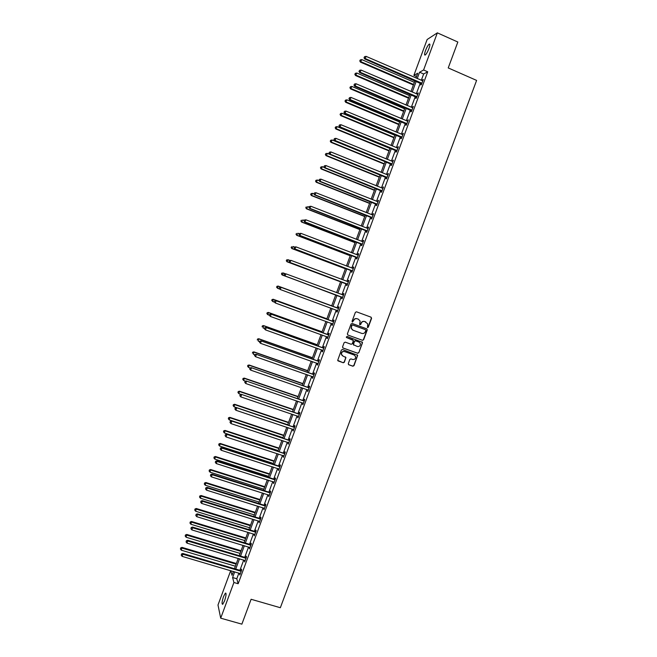 <?xml version="1.0" encoding="UTF-8"?>
<svg xmlns="http://www.w3.org/2000/svg" width="657" height="657" viewBox="0 0 657 657"><rect width="100%" height="100%" fill="white"/><g stroke="black" fill="none" stroke-linecap="round" stroke-linejoin="round"><path stroke-width="0.99" d="M367.509 327.564L368.29 327.186L371.583 318.325L371.082 317.191L356.496 311.812L355.371 312.354L352.07 321.248L352.423 322.045L353.638 320.517C354.394 318.949 355.593 318.374 357.227 318.793L358.451 319.236L360.143 321.133L359.609 324.394L360.767 324.435L361.186 323.285C361.95 321.716 363.14 321.142 364.775 321.56L367.665 323.844L367.509 327.564M367.37 327.49L368.076 327.087L371.361 318.234L370.95 317.142M352.283 321.971L353.638 320.517M359.839 324.739L361.186 323.285M223.561 596.499L225.4 593.09C226.476 593.164 226.197 595.768 224.554 600.909L222.715 604.309C221.639 604.21 221.918 601.607 223.561 596.499M425.506 50.622C426.779 47.353 428.011 45.185 429.185 44.109C430.204 43.641 430.13 45.095 428.972 48.478C427.682 51.755 426.459 53.923 425.284 54.991C424.274 55.451 424.34 53.997 425.506 50.622M348.276 363.641L348.777 364.758L352.866 366.212L353.992 365.67L357.671 355.338L342.511 349.499L341.385 350.041L337.69 360.373L343.209 362.787L344.334 362.245L345.935 357.539L342.929 356.028L341.468 354.32C341.492 352.218 342.535 351.298 344.588 351.569L354.213 355.01L355.642 356.636C355.667 358.779 354.64 359.716 352.554 359.461L350.953 358.894L349.836 359.436L348.276 363.641M416.522 76.516L413.877 75.366L427.14 39.51L437.348 32.85L457.839 42.023L448.23 67.926L476.604 80.409L280.35 607.725L251.105 599.274L241.875 624.15L220.703 618.171L217.993 604.998L230.697 570.662M437.348 32.85L423.601 69.987L419.577 72.213L417.228 78.553M238.893 573.076L236.791 578.76L238.154 583.736L427.723 71.785L423.601 69.987M238.154 583.736L233.908 582.496L220.703 618.171M362.483 340.326L363.608 339.792L367.255 329.954L366.762 328.829L352.16 323.49L351.035 324.032L347.372 333.912L347.882 335.037L362.483 340.326L363.395 339.685L367.041 329.855L366.696 328.804M362.442 342.913L358.796 352.735L357.679 353.277L343.053 348.038L342.552 346.912L344.12 342.691L345.245 342.149L351.183 344.284L352.308 343.742L353.376 340.433L346.658 337.583L346.28 337.148L347.093 336.417L362.475 342.379L358.796 352.735M427.723 71.785L423.65 73.986L421.301 80.318M420.299 83.028L416.308 93.811M415.323 96.489L411.315 107.296M410.338 109.933L406.33 120.765M405.369 123.36L401.353 134.217M400.4 136.779L396.376 147.661M395.44 150.19L391.408 161.088M390.48 163.577L386.439 174.499M385.528 176.955L381.479 187.902M380.584 190.325L376.518 201.297M375.64 203.678L371.566 214.667M370.696 217.024L366.622 228.036M365.768 230.344L361.678 241.382M360.833 243.665L356.743 254.719M355.913 256.961L351.807 268.048M350.994 270.257L346.88 281.36M346.075 283.528L341.96 294.656M341.164 296.792L337.049 307.919M336.253 310.071L332.146 321.166M331.342 323.343L327.252 334.388M326.43 336.598L322.357 347.602M321.528 349.844L317.471 360.808M316.633 363.075L312.592 373.997M311.738 376.297L307.714 387.17M306.852 389.502L302.836 400.335M301.965 402.7L297.966 413.491M297.087 415.881L293.104 426.623M292.209 429.046L288.251 439.755M287.339 442.202L283.389 452.862M282.477 455.35L278.543 465.969M277.615 468.482L273.698 479.052M272.754 481.597L268.861 492.134M267.908 494.705L264.024 505.192M263.055 507.795L259.187 518.242M258.217 520.878L254.366 531.283M253.38 533.944L249.545 544.308M248.543 547.002L244.724 557.325M243.714 560.043L239.912 570.325M421.236 83.562L420.718 84.958L421.383 84.622L423.305 79.431L422.279 80.745M421.457 82.954L421.301 83.373M416.251 97.014L415.733 98.41L416.39 98.107L418.312 92.924L417.285 94.238M411.274 110.458L410.756 111.854L411.405 111.583L413.319 106.401L412.292 107.715M406.305 123.886L405.788 125.282L406.42 125.035L408.334 119.861L407.307 121.175M401.337 137.305L400.827 138.693L401.443 138.487L403.357 133.314L402.33 134.628M396.376 150.708L395.859 152.095L396.467 151.915L398.38 146.749L397.354 148.063M391.416 164.094L390.907 165.482L391.498 165.334L393.412 160.177L392.385 161.491M386.464 177.472L385.955 178.86L386.538 178.745L388.443 173.588L387.416 174.902M381.52 190.834L381.011 192.214L381.577 192.14L383.483 186.982L382.456 188.296M376.576 204.179L376.067 205.567L376.625 205.518L378.531 200.369L377.504 201.683M371.64 217.516L371.131 218.904L371.673 218.88L373.578 213.747L373.028 213.771L372.552 215.061M366.705 230.845L366.195 232.225L366.729 232.241L368.634 227.1L368.092 227.1L367.608 228.414M361.777 244.158L361.268 245.537L361.793 245.578L363.691 240.454L363.165 240.421L362.664 241.76M356.858 257.454L356.349 258.833L356.858 258.907L358.755 253.783L358.237 253.717L357.728 255.097L358.27 255.08M351.938 270.741L351.429 272.113L351.922 272.228L353.819 267.103L353.318 267.005L352.809 268.385M347.019 284.013L346.51 285.384L347.003 285.524L348.892 280.416L348.399 280.284L347.89 281.664M342.116 297.268L341.607 298.648L342.083 298.82L343.972 293.704L343.488 293.548L342.979 294.927M337.205 310.523L336.704 311.894L337.164 312.091L339.053 306.991L338.585 306.803L338.076 308.174M332.311 323.753L331.801 325.125L332.253 325.355L334.142 320.255L333.682 320.041L333.173 321.413M327.859 337.238L327.449 336.967L326.907 338.347L327.35 338.61L329.231 333.518L328.787 333.263L328.278 334.635M322.521 350.197L322.02 351.552L322.447 351.848L324.328 346.756L323.901 346.477L323.392 347.849M317.618 363.428L317.134 364.75L317.545 365.078L319.433 359.987L319.006 359.675L318.505 361.046M312.732 376.642L312.247 377.931L312.658 378.284L314.539 373.209L314.128 372.864L313.619 374.227M307.837 389.847L307.772 391.49L309.644 386.415L309.25 386.037L308.741 387.408M302.959 403.037L302.885 404.679L304.766 399.604L304.38 399.201L303.871 400.565M298.081 416.21L298.007 417.852L299.888 412.785L299.51 412.35L299.001 413.713M293.203 429.382L293.137 431.017L295.009 425.95L294.648 425.49L294.139 426.845M288.333 442.531L288.267 444.165L290.139 439.106L289.786 438.613L289.285 439.968M283.471 455.671L283.405 457.305L285.269 452.254L284.933 451.72L284.432 453.084M278.609 468.802L278.543 470.428L280.408 465.378L280.079 464.819L279.578 466.183M273.755 481.918L273.69 483.536L275.554 478.493L275.242 477.91L274.733 479.265M268.902 495.017L268.836 496.635L270.7 491.6L270.397 490.984L269.896 492.339M264.057 508.107L263.991 509.725L265.855 504.691L265.559 504.042L265.058 505.397M259.219 521.182L259.154 522.8L261.01 517.773L260.73 517.092L260.229 518.447M254.382 534.248L254.316 535.857L256.173 530.84L255.902 530.125L255.401 531.48M249.545 547.306L249.488 548.907L251.344 543.889L251.081 543.15L250.58 544.505M244.716 560.339L244.659 561.949L246.515 556.931L246.268 556.159L245.767 557.514M239.895 573.372L239.838 574.974L241.686 569.964L241.456 569.159L240.955 570.506M415.971 78.011L417.737 73.231L413.877 75.366M230.804 570.695L232.003 575.261L233.416 571.459M234.434 568.707L238.236 558.409M239.247 555.691L243.074 545.351M244.067 542.657L247.911 532.277M248.896 529.608L252.748 519.186M253.725 516.558L257.593 506.087M258.562 503.484L262.447 492.98M263.4 490.401L267.3 479.856M268.245 477.311L272.162 466.716M273.09 464.203L277.024 453.568M277.944 451.08L281.894 440.404M282.806 437.948L286.772 427.231M287.667 424.808L291.651 414.041M292.537 411.652L296.537 400.844M297.407 398.479L301.423 387.63M302.286 385.298L306.318 374.408M307.164 372.1L311.213 361.169M312.05 358.894L316.116 347.914M316.945 345.672L321.018 334.651M321.84 332.442L325.938 321.372M326.743 319.195L330.849 308.084M331.645 305.932L335.768 294.788M336.565 292.652L340.679 281.508M341.492 279.332L345.598 268.212M346.42 266.003L350.526 254.908M351.355 252.658L355.453 241.587M356.299 239.304L360.389 228.25M361.243 225.934L365.325 214.905M366.195 212.548L370.269 201.543M371.148 199.153L375.213 188.173M376.108 185.75L380.165 174.787L327.285 153.352L326.496 155.495L379.385 176.905M381.076 172.323L385.125 161.384M386.045 158.887L390.086 147.973M391.022 145.443L395.054 134.554M395.999 131.983L400.023 121.11M400.984 118.506L404.999 107.658M405.977 105.021L409.984 94.197M410.97 91.52L414.969 80.721M234.705 571.845L232.603 577.536L233.908 582.496M416.226 81.263L412.235 92.062M411.241 94.739L407.241 105.555M406.264 108.2L402.248 119.04M401.287 121.644L397.263 132.509M396.319 135.079L392.286 145.969M391.35 148.498L387.31 159.413M386.39 161.901L382.341 172.84M381.438 175.296L377.381 186.26M376.486 188.682L372.42 199.662M371.534 202.052L367.468 213.049M366.598 215.406L362.516 226.427M361.654 228.743L357.572 239.797M356.726 242.072L352.628 253.142M351.799 255.392L347.693 266.487M346.88 268.697L342.765 279.808M341.96 281.984L337.838 293.121M337.041 295.264L332.927 306.408M332.13 308.552L328.015 319.663M327.211 321.84L323.121 332.902M322.3 335.111L318.226 346.132M317.397 348.374L313.332 359.346M312.494 361.621L308.445 372.552M307.599 374.851L303.567 385.741M302.705 388.073L298.689 398.922M297.818 401.279L293.819 412.087M292.932 414.477L288.957 425.235M288.053 427.658L284.095 438.375M283.183 440.831L279.233 451.507M278.313 453.987L274.38 464.622M273.452 467.135L269.534 477.721M268.59 480.267L264.689 490.812M263.736 493.382L259.852 503.886M258.891 506.49L255.015 516.952M254.045 519.588L250.186 530.01M249.2 532.671L245.365 543.043M244.363 545.737L240.544 556.077M239.534 558.795L235.723 569.085M423.65 73.986L419.577 72.213M236.791 578.76L232.603 577.536M422.632 79.784L423.1 79.99M417.655 93.245L418.123 93.442M412.67 106.689L413.138 106.886M407.701 120.116L408.169 120.313M402.733 133.535L403.201 133.732M397.772 146.938L398.241 147.135M392.812 160.333L393.28 160.53M387.86 173.711L388.328 173.908M382.908 187.081L383.384 187.27M377.964 200.434L378.44 200.623M373.028 213.771L373.496 213.96M368.092 227.1L368.561 227.289M363.165 240.421L363.633 240.602M358.237 253.717L358.714 253.898M353.318 267.005L353.795 267.185M348.399 280.284L348.875 280.465M343.488 293.548L343.964 293.728M336.704 311.894L337.172 312.067M331.801 325.125L332.278 325.297M326.907 338.347L327.383 338.519M322.02 351.552L322.488 351.725M317.134 364.75L317.61 364.914M312.247 377.931L312.724 378.095M307.377 391.104L307.854 391.268M302.507 404.26L302.984 404.425M297.637 417.4L298.114 417.565M292.776 430.532L293.252 430.696M287.922 443.656L288.398 443.812M283.068 456.763L283.545 456.919M278.215 469.854L278.699 470.01M273.378 482.936L273.854 483.092M268.541 496.002L269.017 496.158M263.703 509.06L264.18 509.208M258.874 522.11L259.351 522.258M254.045 535.135L254.53 535.283M249.233 548.16L249.709 548.299M244.412 561.16L244.897 561.308M239.6 574.161L240.084 574.3M360.98 323.195C361.736 321.626 362.935 321.059 364.561 321.47L365.777 321.914M353.433 320.427C354.197 318.867 355.388 318.292 357.03 318.702L358.246 319.154M347.882 335.037L362.278 340.219M365.785 330.463L365.44 329.666L352.62 324.993L351.832 325.371L351.273 328.245L352.998 330.208L361.761 333.395C363.387 333.805 364.578 333.23 365.341 331.67L365.785 330.463M352.637 330.052L351.076 328.155L351.635 325.281L352.423 324.903L365.226 329.576M342.814 347.906L357.474 353.154L358.591 352.62M352.637 339.71L346.658 337.583M357.326 346.494C359.436 346.756 360.463 345.796 360.406 343.636L358.985 342.042L355.601 340.819L354.476 341.361L353.409 344.67L357.326 346.494M353.721 345.163L353.236 344.038L354.279 341.246L355.396 340.712L358.779 341.927M362.237 342.806L361.941 341.788M342.379 355.749L341.279 354.205C341.303 352.095 342.338 351.175 344.391 351.446L354.008 354.887M337.961 360.857L343.02 362.656L344.137 362.114L345.697 357.909L345.459 356.932M348.497 364.602L352.669 366.08L353.786 365.538L357.433 355.733L357.17 354.747M414.37 82.339L361.769 59.59L360.455 62.136L413.393 84.983M359.979 60.748L360.299 59.886L359.773 60.904L360.98 61.742L413.582 84.457M360.299 59.886L361.769 59.59M360.455 62.136L359.773 60.904M421.901 83.225L365.243 58.555L366.048 56.354L422.788 80.836M421.63 83.965L364.701 58.958L365.243 58.555L364.224 57.545L364.545 56.666L364.224 57.545M364.011 57.709L364.701 58.958M366.048 56.354L364.545 56.666M409.467 95.577L356.825 73.026L355.527 75.53L408.506 98.197M355.043 74.175L355.363 73.313L354.837 74.323L356.037 75.177L408.687 97.704M355.363 73.313L356.825 73.026M355.527 75.53L354.837 74.323M404.572 108.816L351.889 86.445L350.608 88.917L403.62 111.394M350.115 87.586L350.427 86.732L349.91 87.718L351.101 88.596L403.792 110.934M350.427 86.732L351.889 86.445M350.608 88.917L349.91 87.718M416.908 96.71L360.208 72.245L361.013 70.053L417.795 94.321M416.645 97.417L359.675 72.615L360.208 72.245L359.19 71.227L359.51 70.356L359.19 71.227M358.977 71.383L359.675 72.615M361.013 70.053L359.51 70.356M411.923 110.179L355.174 85.927L355.979 83.735L412.801 107.797M411.668 110.861L354.657 86.264L355.174 85.927L354.164 84.901L354.484 84.03L354.164 84.901M353.959 85.04L354.657 86.264M355.979 83.735L354.484 84.03M399.686 122.038L346.962 99.856L345.689 102.295L398.742 124.575M345.188 100.989L345.5 100.135L344.991 101.112L346.173 101.999L398.898 124.157M345.5 100.135L346.962 99.856M345.689 102.295L344.991 101.112M394.8 135.243L342.034 113.25L340.769 115.657L393.872 137.748M340.26 114.375L340.581 113.521L340.071 114.482L341.246 115.394L394.011 137.362M340.581 113.521L342.034 113.25M340.769 115.657L340.071 114.482M389.913 148.441L337.115 126.629L335.867 129.002L389.001 150.913M335.341 127.754L335.661 126.9L335.16 127.844L336.327 128.772L389.133 150.552M335.661 126.9L337.115 126.629M335.867 129.002L335.16 127.844M406.938 123.639L350.148 99.593L350.953 97.4L407.816 121.258M406.699 124.28L349.639 99.897L350.148 99.593L349.138 98.566L349.458 97.688L349.138 98.566M348.933 98.69L349.639 99.897M350.953 97.4L349.458 97.688M401.961 137.091L345.122 113.242L345.927 111.058L402.84 134.71M401.731 137.699L344.629 113.521L345.122 113.242L344.12 112.216L344.44 111.337L344.12 112.216M343.923 112.322L344.629 113.521M345.927 111.058L344.44 111.337M396.984 150.527L340.104 126.883L340.909 124.699L397.863 148.145M396.771 151.094L339.628 127.121L340.104 126.883L339.102 125.848L339.423 124.97L339.102 125.848M338.913 125.947L339.628 127.121M340.909 124.699L339.423 124.97M392.015 163.946L335.095 140.508L335.891 138.331L392.894 161.565M391.818 164.48L334.627 140.721L335.095 140.508L334.093 139.465L334.413 138.594L334.093 139.465M333.904 139.555L334.627 140.721M335.891 138.331L334.413 138.594M387.055 177.349L330.085 154.124L330.89 151.939L387.934 174.976M386.866 177.858L329.625 154.296L330.085 154.124L329.083 153.073L329.403 152.202L329.083 153.073M328.902 153.147L329.625 154.296M330.89 151.939L329.403 152.202M382.095 190.744L325.084 167.724L325.88 165.548L382.974 188.378M381.914 191.22L324.64 167.864L325.084 167.724L324.09 166.673L324.41 165.794L324.09 166.673M323.909 166.73L324.64 167.864M325.88 165.548L324.41 165.794M377.134 204.13L320.082 181.307L320.887 179.131L378.013 201.756M376.978 204.565L319.655 181.414L320.082 181.307L319.088 180.248L319.409 179.377L319.088 180.248M318.916 180.297L319.655 181.414M320.887 179.131L319.409 179.377M372.19 217.5L315.089 194.883L315.894 192.706L373.061 215.135M372.043 217.902L314.67 194.957L315.089 194.883L314.103 193.815L314.424 192.944L314.103 193.815M313.931 193.848L314.67 194.957M315.894 192.706L314.424 192.944M309.275 206.52L308.954 207.39L309.275 206.52L310.901 206.265L367.813 228.48M309.439 206.503L310.901 206.265L309.693 208.483L367.107 231.223M367.247 230.853L310.104 208.441L309.118 207.374M308.954 207.39L309.693 208.483M304.298 220.046L303.977 220.916L304.298 220.046L305.916 219.816L363.181 241.833M304.454 220.046L305.916 219.816L304.725 221.992L362.179 244.535M362.303 244.199L305.119 221.984L304.134 220.908M362.754 241.792L363.198 241.784M303.977 220.916L304.725 221.992M299.329 233.564L299.009 234.434L299.329 233.564L300.939 233.35L358.246 255.162M299.477 233.572L300.939 233.35L299.756 235.493L357.252 257.831M357.367 257.528L300.142 235.518L299.157 234.434M299.009 234.434L299.756 235.493M294.361 247.065L294.04 247.935L294.361 247.065L295.962 246.868L353.31 268.483M294.508 247.089L295.962 246.868L294.796 248.987L352.341 271.111M352.439 270.84L295.165 249.036L294.188 247.952M352.719 268.393L353.351 268.368M294.04 247.935L294.796 248.987M289.4 260.558L289.08 261.42L289.4 260.558L290.994 260.377L348.382 281.796M289.54 260.591L290.994 260.377L289.844 262.455L347.422 284.382M347.512 284.144L290.197 262.545L289.22 261.453M347.709 281.664L348.44 281.648M289.08 261.42L289.844 262.455M284.44 274.026L284.12 274.897L284.44 274.026L286.033 273.87L343.463 295.083M284.58 274.076L286.033 273.87L284.892 275.915L342.519 297.646M342.593 297.44L285.237 276.039L284.259 274.938M342.667 294.919L343.529 294.903M284.12 274.897L284.892 275.915M338.068 308.322L280.736 287.208L338.544 308.363M279.619 287.552L281.073 287.355L280.276 289.515L279.176 288.357L279.619 287.552L279.176 288.357M337.673 310.72L280.276 289.515L279.307 288.415M337.608 308.125L338.626 308.149M337.608 310.892L337.008 310.342M280.736 287.208L279.488 287.495M333.156 321.585L275.792 300.643L333.633 321.634M274.675 301.013L276.121 300.824L275.324 302.984L274.224 301.801L274.675 301.013L274.224 301.801M332.762 323.983L275.324 302.984L274.355 301.875M332.705 321.363L333.723 321.388M275.792 300.643L274.544 300.939M328.254 334.848L270.856 314.071L328.722 334.889M269.723 314.465L271.169 314.276L270.372 316.436L269.288 315.237L269.723 314.465L269.288 315.237L267.629 314.539L266.865 313.578L267.177 312.732L266.865 313.578M327.753 337.14L270.372 316.436L269.411 315.327M327.81 334.594L328.829 334.61M327.818 337.345L327.367 336.934M270.856 314.071L269.6 314.375M323.351 348.087L265.921 327.482L323.819 348.136M264.779 327.9L266.225 327.72L265.428 329.871L264.344 328.664L264.779 327.9L264.344 328.664M322.957 350.477L265.428 329.871L264.467 328.755M322.916 347.808L323.934 347.824M265.921 327.482L264.664 327.802M318.448 361.317L260.993 340.876L318.924 361.358M259.844 341.32L261.281 341.147L260.492 343.299L259.416 342.067L259.844 341.32L259.416 342.067M318.054 363.707L260.492 343.299L259.531 342.182M318.029 361.005L319.047 361.022M260.993 340.876L259.729 341.213M385.035 161.622L332.196 139.998L330.956 142.339L384.131 164.061M330.43 141.115L330.742 140.261L330.249 141.198L331.407 142.142L384.255 163.733M330.742 140.261L332.196 139.998M330.956 142.339L330.249 141.198M325.519 154.469L325.839 153.607L325.346 154.535L326.496 155.495L326.061 155.66L379.278 177.201M325.839 153.607L327.285 153.352M326.061 155.66L325.346 154.535M324.418 167.519L322.382 166.697L321.166 168.972L374.416 190.325M320.616 167.806L320.928 166.952L320.444 167.855L321.593 168.833L374.515 190.054M320.928 166.952L322.382 166.697M321.166 168.972L320.444 167.855M319.195 180.716L317.479 180.026L316.272 182.268L369.571 203.432M315.721 181.127L316.033 180.273L315.549 181.168L316.69 182.161L369.653 203.202M316.033 180.273L317.479 180.026M316.272 182.268L315.549 181.168M313.964 193.897L312.576 193.347L311.393 195.556L364.725 216.531M310.827 194.439L311.139 193.585L310.662 194.464L311.796 195.482L364.799 216.334M311.139 193.585L312.576 193.347M311.393 195.556L310.662 194.464M309.028 207.177L307.681 206.651L306.507 208.827L359.88 229.622M305.932 207.735L306.244 206.881L305.776 207.752L306.901 208.786L359.946 229.449M306.507 208.827L305.776 207.752M304.142 220.465L302.795 219.947L301.637 222.082L355.043 242.696M301.046 221.023L301.358 220.169L300.898 221.023L302.015 222.074L355.092 242.556M301.637 222.082L300.898 221.023M299.264 233.744L297.908 233.227L296.759 235.329L350.214 255.754M296.167 234.294L296.479 233.44L296.02 234.286L297.128 235.354L350.247 255.647M296.759 235.329L296.02 234.286M294.484 247.04L293.03 246.49L291.897 248.568L345.385 268.803M291.289 247.549L291.601 246.703L291.15 247.533L292.25 248.617L345.41 268.729M291.897 248.568L291.15 247.533M289.992 260.435L288.16 259.745L287.035 261.782L340.564 281.837M286.419 260.796L286.731 259.95L286.28 260.763L287.38 261.864L340.572 281.796M286.592 259.917L288.16 259.745L286.731 259.95M287.035 261.782L286.28 260.763M282.173 274.996L335.743 294.862L282.173 274.996L281.418 273.985L281.869 273.189L281.418 273.985M285.491 273.805L283.29 272.983L282.51 275.111L281.557 274.035M281.73 273.14L283.29 272.983L281.869 273.189M277.008 286.411L276.696 287.257L277.008 286.411L278.428 286.214L331.695 305.809L278.1 286.074L277.648 288.333L279.742 289.105M276.696 287.257L277.648 288.333L276.564 287.199M276.876 286.353L278.1 286.074M326.89 318.793L273.255 299.264L272.786 301.547L274.519 302.179M326.874 318.842L273.567 299.428L272.023 299.551L271.834 300.463L272.146 299.617M271.834 300.463L272.786 301.547L271.711 300.397M272.023 299.551L273.255 299.264M322.086 331.785L268.409 312.428L267.933 314.744L266.98 313.66M322.053 331.867L268.705 312.633L267.292 312.814M267.177 312.732L268.409 312.428M317.282 344.761L263.572 325.593L263.079 327.933L264.434 328.418M317.241 344.876L263.859 325.823L262.332 325.905L262.135 326.841L262.447 325.995M262.332 325.905L263.572 325.593M312.486 357.728L258.735 338.741L258.234 341.114L259.589 341.591M312.436 357.868L259.014 339.004L257.495 339.061L257.289 340.014L257.601 339.168M257.495 339.061L258.735 338.741M307.698 370.679L253.906 351.873L253.397 354.271L254.752 354.747M307.632 370.852L254.169 352.168L252.658 352.209L252.452 353.17L252.764 352.324M252.658 352.209L253.906 351.873M302.91 383.614L249.077 364.996L248.56 367.427L250.054 367.945M302.828 383.828L249.332 365.317L247.829 365.341L247.623 366.319L247.927 365.473M248.56 367.427L247.623 366.319M247.829 365.341L249.077 364.996M298.122 396.549L244.256 378.103L243.731 380.559L245.554 381.191M298.04 396.787L244.503 378.457L243.008 378.465L242.794 379.45L243.098 378.604M243.731 380.559L242.794 379.45M243.008 378.465L244.256 378.103M293.342 409.459L239.444 391.202L238.902 393.691L241.053 394.414M293.244 409.73L239.674 391.588L238.187 391.572L237.965 392.574L238.277 391.728M238.902 393.691L237.965 392.574M238.187 391.572L239.444 391.202M313.553 374.539L256.074 354.263L314.03 374.58M254.916 354.731L256.345 354.566L255.557 356.71L254.489 355.462L254.916 354.731L254.489 355.462M313.167 376.921L255.557 356.71L254.596 355.585M313.151 374.194L314.169 374.203M256.074 354.263L254.801 354.608M308.667 387.745L251.155 367.633L309.143 387.786M249.988 368.125L249.668 368.979L249.988 368.125L251.417 367.969L250.629 370.113L308.273 390.118M308.273 387.367L309.291 387.375M251.155 367.633L249.882 367.994M249.668 368.979L250.629 370.113M303.78 400.934L246.235 380.986L304.257 400.975M245.061 381.512L244.749 382.366L245.061 381.512L246.49 381.356L245.702 383.499L303.394 403.308M303.394 400.524L304.421 400.532M246.235 380.986L244.962 381.364M244.749 382.366L245.702 383.499M298.902 414.115L241.333 394.331L299.378 414.156M240.142 394.882L239.83 395.736L240.142 394.882L241.571 394.734L240.782 396.877L298.516 416.489M298.533 413.68L299.551 413.68M241.333 394.331L240.051 394.717M239.83 395.736L240.782 396.877M288.571 422.369L234.631 404.285L234.081 406.798L287.692 424.734M288.464 422.665L234.853 404.704L233.366 404.671L233.145 405.681L233.457 404.835M234.081 406.798L233.145 405.681M233.366 404.671L234.631 404.285M283.799 435.254L229.819 417.359L229.26 419.897L282.912 437.661M283.676 435.591L230.032 417.803L228.554 417.753L228.332 418.772L228.644 417.934M229.26 419.897L228.332 418.772M228.554 417.753L229.819 417.359M279.036 448.14L225.023 430.417L224.448 432.988L278.141 450.571M278.905 448.501L225.22 430.893L223.75 430.828L223.52 431.854L223.832 431.017M224.448 432.988L223.52 431.854M223.75 430.828L225.023 430.417M274.273 461L220.218 443.459L219.635 446.062L273.369 463.464M274.133 461.395L220.407 443.968L218.953 443.886L218.715 444.929L219.019 444.091M219.635 446.062L218.715 444.929M218.953 443.886L220.218 443.459M269.518 473.861L215.43 456.5L214.831 459.128L268.598 476.35M269.362 474.28L215.603 457.034L214.149 456.935L213.911 457.986L214.223 457.149M214.831 459.128L213.911 457.986M214.149 456.935L215.43 456.5M264.771 486.706L210.642 469.517L210.035 472.178L263.835 489.219M264.599 487.157L210.807 470.084L209.361 469.969L209.115 471.028L209.427 470.19M210.035 472.178L209.115 471.028M209.361 469.969L210.642 469.517M260.024 499.534L205.855 482.525L205.239 485.211L259.08 502.079M259.844 500.018L206.011 483.125L204.573 482.985L204.327 484.061L204.631 483.224M205.239 485.211L204.327 484.061M204.573 482.985L205.855 482.525M255.277 512.353L201.075 495.526L200.451 498.236L254.325 514.924M255.088 512.871L201.214 496.15L199.785 495.994L199.539 497.078L199.843 496.249M200.451 498.236L199.539 497.078M199.785 495.994L201.075 495.526M294.024 427.288L236.421 407.668L294.5 427.321M235.231 408.235L234.919 409.089L235.231 408.235L236.651 408.096L235.863 410.239L293.638 429.645M293.663 426.812L294.689 426.812M236.421 407.668L235.14 408.063M234.919 409.089L235.863 410.239M289.154 440.436L231.527 420.981L289.63 440.469M230.328 421.58L230.007 422.435L230.328 421.58L231.74 421.449L230.96 423.584L288.768 442.802M288.809 439.935L289.836 439.935M231.527 420.981L230.237 421.392M230.007 422.435L230.96 423.584M284.292 453.585L226.632 434.293L284.768 453.609M225.417 434.909L225.105 435.763L225.417 434.909L226.837 434.786L226.049 436.921L283.906 455.942M283.955 453.051L284.982 453.043M226.632 434.293L225.343 434.712M225.105 435.763L226.049 436.921M279.43 466.708L279.102 466.15L221.738 447.581L221.935 448.107L279.907 466.741M220.522 448.23L220.21 449.084L220.522 448.23L221.935 448.107L221.146 450.242L279.044 469.065M279.102 466.15L280.128 466.142M221.738 447.581L220.448 448.017M220.21 449.084L221.146 450.242M274.577 479.824L274.256 479.232L216.859 460.861L217.04 461.419L275.053 479.856M215.627 461.534L215.315 462.388L215.627 461.534L217.04 461.419L216.252 463.555L274.191 482.181M274.256 479.232L275.283 479.224M216.859 460.861L215.553 461.313M215.315 462.388L216.252 463.555M269.723 492.931L269.419 492.307L211.973 474.132L212.145 474.715L270.199 492.964M210.741 474.822L210.429 475.676L210.741 474.822L212.145 474.715L211.365 476.851L269.337 495.279M269.419 492.307L270.446 492.298M211.973 474.132L210.675 474.592M210.429 475.676L211.365 476.851M264.878 506.021L264.582 505.373L207.103 487.387L207.259 488.003L265.354 506.046M205.855 488.102L205.542 488.956L205.855 488.102L207.259 488.003L206.479 490.13L264.492 508.37M264.582 505.373L265.609 505.356M207.103 487.387L205.789 487.855M205.542 488.956L206.479 490.13M260.032 519.104L259.753 518.422L202.225 500.626L202.372 501.275L260.509 519.129M200.976 501.373L200.664 502.219L200.976 501.373L202.372 501.275L201.592 503.402L259.655 521.444M259.753 518.422L260.78 518.398M202.225 500.626L200.919 501.11M200.664 502.219L201.592 503.402M250.539 525.157L196.303 508.51L195.663 511.253L249.578 527.76M250.342 525.707L196.435 509.167L195.006 508.994L194.751 510.087L195.063 509.257M195.663 511.253L194.751 510.087M195.006 508.994L196.303 508.51M255.195 532.17L254.924 531.456L197.363 513.856L197.494 514.538L255.672 532.195M196.098 514.628L195.786 515.474L196.098 514.628L197.494 514.538L196.714 516.657L254.817 534.502M254.924 531.456L255.959 531.431M197.363 513.856L196.049 514.349M195.786 515.474L196.714 516.657M245.808 537.952L191.532 521.486L190.883 524.253L244.831 540.588M245.595 538.535L191.647 522.167L190.234 521.978L189.972 523.087L190.284 522.249M190.883 524.253L189.972 523.087M190.234 521.978L191.532 521.486M250.366 545.22L250.103 544.481L192.501 527.07L192.624 527.785L250.843 545.244M191.228 527.867L190.916 528.713L191.228 527.867L192.624 527.785L191.844 529.903L249.988 547.552M250.103 544.481L251.13 544.456M192.501 527.07L191.179 527.579M190.916 528.713L191.844 529.903M241.078 550.738L186.76 534.445L186.103 537.237L240.092 553.399M240.856 551.346L186.875 535.159L185.463 534.946L185.2 536.071L185.504 535.233M186.103 537.237L185.2 536.071M185.463 534.946L186.76 534.445M245.537 558.269L245.291 557.489L187.647 540.276L187.754 541.015L246.014 558.286M186.366 541.097L186.054 541.943L186.366 541.097L187.754 541.015L186.974 543.134L245.16 560.593M245.291 557.489L246.318 557.464M187.647 540.276L186.317 540.793M186.054 541.943L186.974 543.134M236.356 563.509L182.005 547.388L181.332 550.213L235.362 566.203M236.118 564.149L182.096 548.135L180.7 547.913L180.429 549.038L180.732 548.209M181.332 550.213L180.429 549.038M180.7 547.913L182.005 547.388M240.708 571.294L240.478 570.49L182.794 553.465L182.892 554.237L241.193 571.311M181.504 554.311L181.192 555.157L181.504 554.311L182.892 554.237L182.112 556.356L240.339 573.618M240.478 570.49L241.505 570.457M182.794 553.465L181.463 553.999M181.192 555.157L182.112 556.356M421.121 83.455L421.794 83.111L421.129 83.464M421.515 82.922L420.85 83.267M416.809 96.604L416.152 96.916M416.522 96.415L415.873 96.719M411.816 110.08L411.175 110.36M411.537 109.891L410.896 110.162M406.839 123.541L406.207 123.787M406.552 123.352L405.919 123.598M401.854 136.985L401.238 137.198M401.575 136.796L400.951 137.009M396.885 150.42L396.278 150.601M396.598 150.231L395.99 150.412M391.917 163.848L391.317 163.995M391.629 163.659L391.038 163.807M386.948 177.25L386.365 177.365M386.669 177.061L386.086 177.185M381.988 190.645L381.421 190.735M381.709 190.464L381.134 190.546M377.036 204.031L376.477 204.081M376.748 203.842L376.19 203.9M372.084 217.401L371.542 217.418M371.805 217.212L371.254 217.237M367.14 230.755L366.606 230.747M366.852 230.574L366.319 230.566M362.204 244.1L361.678 244.059M361.917 243.919L361.391 243.878M357.268 257.429L356.751 257.355M356.981 257.248L356.464 257.174M352.333 270.75L351.832 270.643M352.045 270.569L351.552 270.462M347.405 284.054L346.921 283.914M347.126 283.873L346.633 283.742M348.243 281.796L347.75 281.664M342.486 297.342L342.01 297.178M342.198 297.169L341.722 296.997M343.324 295.092L342.839 294.927M337.575 310.621L337.107 310.424M338.404 308.371L337.936 308.182M333.493 321.643L333.033 321.421M328.582 334.898L328.139 334.643M323.679 348.136L323.252 347.857M318.785 361.366L318.366 361.054M313.89 374.589L313.479 374.235M304.117 400.984L303.731 400.573M299.239 414.165L298.861 413.721M294.361 427.329L293.999 426.853M289.491 440.477L289.146 439.976M284.629 453.626L284.292 453.092M279.767 466.749L279.439 466.191M274.913 479.865L274.593 479.273M270.06 492.972L269.756 492.348M265.214 506.062L264.919 505.405M260.369 519.137L260.09 518.455M255.532 532.203L255.261 531.488M250.703 545.261L250.44 544.513M245.874 558.302L245.628 557.522M241.045 571.327L240.815 570.522M225.4 593.09L225.959 593.255M429.185 44.109L429.9 44.421"/></g></svg>
